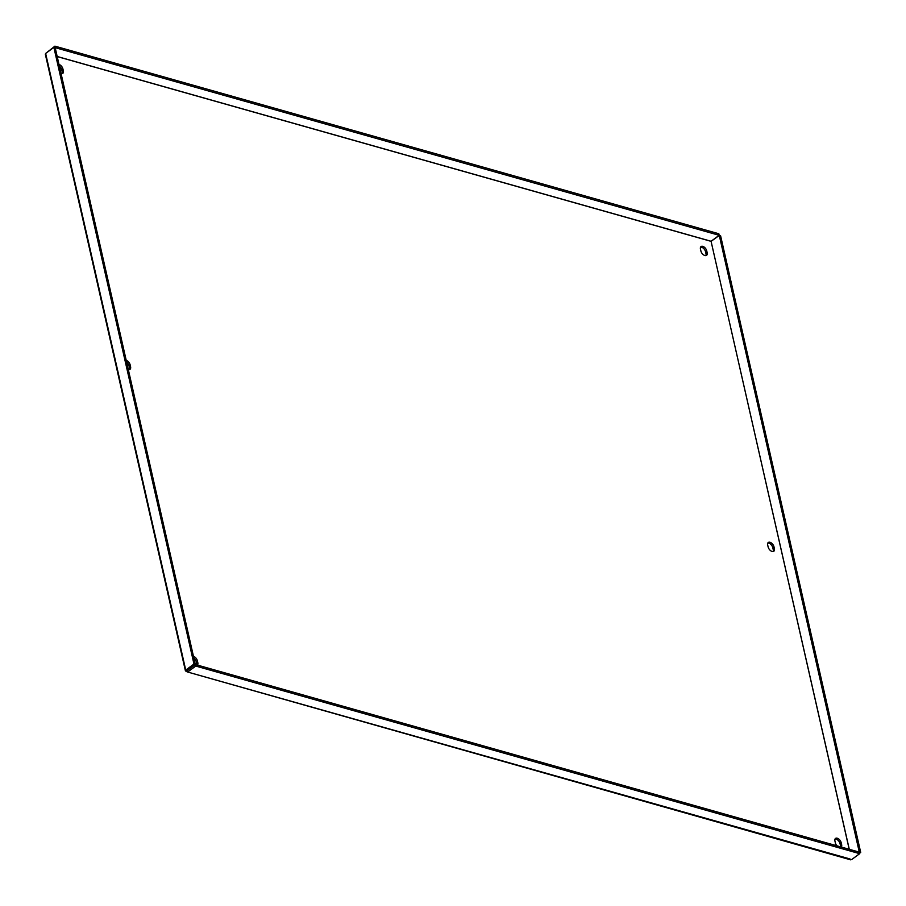 <?xml version="1.0" encoding="UTF-8"?>
<svg xmlns="http://www.w3.org/2000/svg" width="906" height="906" viewBox="0 0 906 906"><rect width="100%" height="100%" fill="white"/><g stroke="black" fill="none" stroke-linecap="round" stroke-linejoin="round"><path stroke-width="1.36" d="M772.093 551.448A4.303 2.503 -126.3 0 1 768.118 546.896L767.699 545.072A4.303 2.503 -126.3 0 1 768.288 542.49A4.303 2.503 -126.3 0 1 771.504 543.079A4.303 2.503 -126.3 0 1 773.984 546.839L774.392 548.674A4.303 2.503 -126.3 0 1 773.803 551.256A4.303 2.503 -126.3 0 1 772.093 551.448M836.985 845.83A4.303 2.503 -126.3 0 1 835.343 842.829L834.936 841.006A4.303 2.503 -126.3 0 1 835.525 838.424A4.303 2.503 -126.3 0 1 838.741 839.013A4.303 2.503 -126.3 0 1 841.21 842.773L841.629 844.607A4.303 2.503 -126.3 0 1 841.221 847.031M704.857 255.515A4.303 2.503 -126.3 0 1 700.882 250.962L700.463 249.139A4.303 2.503 -126.3 0 1 701.051 246.557A4.303 2.503 -126.3 0 1 704.268 247.145A4.303 2.503 -126.3 0 1 706.748 250.905L707.167 252.74A4.303 2.503 -126.3 0 1 706.567 255.322A4.303 2.503 -126.3 0 1 704.857 255.515M126.217 360.362A4.303 2.503 -126.3 0 1 130.158 364.903L130.577 366.737A4.303 2.503 -126.3 0 1 129.988 369.32A4.303 2.503 -126.3 0 1 128.301 369.523M193.454 656.295A4.303 2.503 -126.3 0 1 197.395 660.836L197.814 662.671A4.303 2.503 -126.3 0 1 197.406 665.083M58.981 64.428A4.303 2.503 -126.3 0 1 62.922 68.969L63.341 70.804A4.303 2.503 -126.3 0 1 62.752 73.386A4.303 2.503 -126.3 0 1 61.064 73.59M767.812 543.079A4.303 2.503 -126.3 0 1 772.807 547.711L773.214 549.546A4.303 2.503 -126.3 0 1 773.101 551.539M126.602 362.094A4.303 2.503 -126.3 0 1 128.98 365.775L129.399 367.61A4.303 2.503 -126.3 0 1 129.286 369.603M193.839 658.028A4.303 2.503 -126.3 0 1 196.217 661.708L196.636 663.543A4.303 2.503 -126.3 0 1 196.715 664.891M835.049 839.013A4.303 2.503 -126.3 0 1 840.032 843.645L840.451 845.479A4.303 2.503 -126.3 0 1 840.53 846.827M700.576 247.145A4.303 2.503 -126.3 0 1 705.57 251.777L705.978 253.612A4.303 2.503 -126.3 0 1 705.865 255.605M59.377 66.161A4.303 2.503 -126.3 0 1 61.744 69.841L62.163 71.676A4.303 2.503 -126.3 0 1 62.05 73.669M45.889 54.564L186.013 671.323L187.633 672.025L187.282 670.497L195.402 664.528L195.753 666.057L187.633 672.025L850.032 858.979M187.191 670.463L186.013 671.323L185.855 669.998L187.293 670.485M187.168 670.361L195.288 664.392L55.198 47.758L53.884 47.384L45.764 53.352M53.884 47.384L193.975 664.019L185.855 669.998M195.288 664.392L193.975 664.019M849.284 849.307L711.063 241.268L719.171 235.3L718.832 233.759L54.915 46.149L46.025 53.16M719.171 235.3L55.255 47.678L54.915 46.149M850.711 859.851L187.633 672.025M195.753 666.057L859.669 853.667L851.549 859.647M195.402 664.528L859.318 852.138L859.669 853.667M859.296 852.127L719.285 235.424L711.085 241.347L849.205 849.284M859.386 852.059L860.7 852.433L859.579 853.259M860.7 852.433L720.598 235.798L719.285 235.424M57.191 56.568L711.085 241.347M711.063 241.268L57.18 56.489M62.922 68.969L61.744 69.841M63.341 70.804L62.163 71.676M706.748 250.905L705.57 251.777M707.167 252.74L705.978 253.612M841.629 844.607L840.451 845.479M841.21 842.773L840.032 843.645M197.814 662.671L196.636 663.543M197.395 660.836L196.217 661.708M130.158 364.903L128.98 365.775M130.577 366.737L129.399 367.61M773.984 546.839L772.807 547.711M774.392 548.674L773.214 549.546M45.3 54.111L185.413 670.814"/></g></svg>
